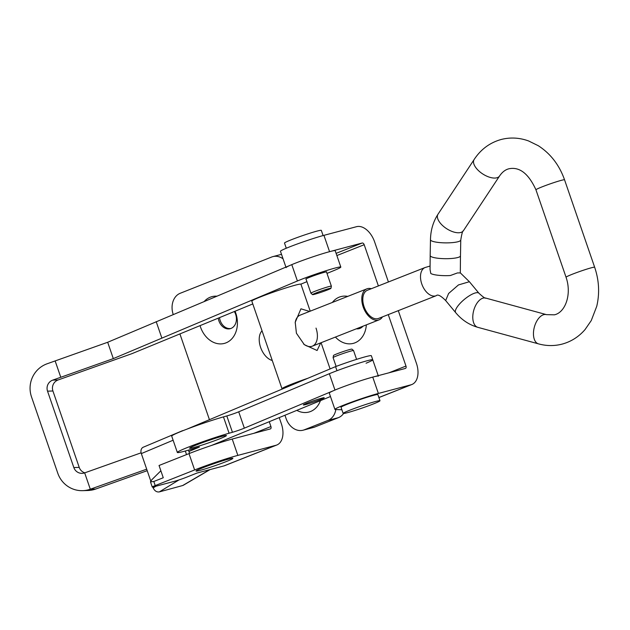 <?xml version="1.0" encoding="UTF-8"?>
<svg xmlns="http://www.w3.org/2000/svg" width="630" height="630" viewBox="0 0 630 630"><rect width="100%" height="100%" fill="white"/><g stroke="black" fill="none" stroke-linecap="round" stroke-linejoin="round"><path stroke-width="0.94" d="M335.42 337.066A24.192 18.908 -104.9 0 0 354.974 342.822A24.192 18.908 -104.9 0 0 366.345 324.875M347.744 296.384A24.192 18.908 -104.9 0 0 339.247 297.139A24.192 18.908 -104.9 0 0 332.372 302.447M356.367 328.805A11.466 8.962 -104.9 0 0 359.195 328.639A11.466 8.962 -104.9 0 0 359.982 328.38A11.466 8.962 -104.9 0 0 362.967 326.206M296.817 410.366A24.192 18.908 -104.9 0 0 310.543 411.508A24.192 18.908 -104.9 0 0 320.434 400.648M200.056 325.631A24.192 18.908 -104.9 0 0 225.989 342.87A24.192 18.908 -104.9 0 0 235.061 311.236M216.728 296.179A24.192 18.908 -104.9 0 0 210.262 297.195A24.192 18.908 -104.9 0 0 204.293 301.408M218.256 318.15A11.466 8.962 -104.9 0 0 230.21 328.695A11.466 8.962 -104.9 0 0 230.997 328.435A11.466 8.962 -104.9 0 0 234.336 311.535M228.651 459.073A19.475 1.126 -19 0 1 232.88 458.356A19.475 1.126 -19 0 1 220.878 463.609A19.475 1.126 -19 0 1 200.277 470.319A19.475 1.126 -19 0 1 196.048 471.035A19.475 1.126 -19 0 1 208.05 465.783A19.475 1.126 -19 0 1 228.651 459.073M388.986 372.795L405.98 366.061A2.166 1.347 68.4 0 1 405.468 368.416A2.166 1.347 68.4 0 1 405.373 368.448L372.747 377.102A25.972 1.496 161 0 0 338.168 388.757A25.972 1.496 161 0 0 329.277 393.057L334.908 409.398A25.972 1.496 161 0 0 335.247 409.516L341.893 409.76M378.898 397.577L411.847 384.513A19.475 12.096 68.4 0 1 411.004 384.796L378.378 393.443A25.972 1.496 161 0 0 343.799 405.098A25.972 1.496 161 0 0 334.908 409.398M276.798 445.008A19.475 12.096 68.4 0 1 275.956 445.284L237.849 455.395A32.461 1.874 -19 0 0 194.631 469.956L155.216 485.58A8.655 0.496 161 0 0 152.247 487.014A8.655 0.496 161 0 0 154.13 486.699L174.486 481.296A8.655 0.496 161 0 0 186.015 477.414L197.048 473.035L223.934 465.909A19.475 12.096 -111.6 0 0 224.776 465.633L276.798 445.008A19.475 12.096 68.4 0 0 281.374 423.785L279.24 417.595M253.937 433.29L270.932 426.557A2.166 1.347 68.4 0 1 270.42 428.912A2.166 1.347 68.4 0 1 270.325 428.943L232.226 439.055L237.849 455.395M232.226 439.055A32.461 1.874 -19 0 0 189 453.616L159.043 465.491L163.264 477.745L153.807 481.493L150.476 481.863L151.751 479.8L160.87 470.791M285.91 267.104L280.46 251.291A25.972 1.496 -19 0 1 296.47 244.282A25.972 1.496 -19 0 1 323.938 235.336L356.564 226.682A19.475 12.096 68.4 0 1 374.637 241.952L388.419 281.98M286.091 267.632A25.972 1.496 -19 0 1 302.093 260.623A25.972 1.496 -19 0 1 329.561 251.677L362.187 243.023L336.105 253.362M405.98 366.061L388.261 314.606M378.386 285.933L364.195 244.723A2.166 1.347 68.4 0 0 362.187 243.023M411.847 384.513A19.475 12.096 68.4 0 0 416.414 363.289L398.294 310.653M284.949 415.241L286.059 418.47A17.309 13.529 -104.9 0 0 303.109 430.203A17.309 13.529 -104.9 0 0 304.298 429.81L327.947 420.438A17.309 13.529 -104.9 0 0 335.853 409.539M303.109 430.203L313.551 427.431A17.309 13.529 -104.9 0 0 314.74 427.045L338.389 417.666A17.309 13.529 -104.9 0 0 343.586 413.501M270.932 426.557L269.262 421.698M179.912 333.924L209.436 419.682M217.468 443.008L217.618 443.433M283.051 258.812A17.309 13.529 -104.9 0 0 272.869 256.623A17.309 13.529 -104.9 0 0 271.68 257.016L180.243 293.265A17.309 13.529 -104.9 0 0 173.211 314.472M357.36 328.419A11.466 8.962 -104.9 0 0 359.832 328.443M219.523 317.622A11.466 8.962 -104.9 0 0 230.848 328.49M327.246 289.091A9.741 0.559 161 0 0 317.402 292.422A9.741 0.559 161 0 0 312.559 294.635A9.741 0.559 161 0 0 316.268 293.808A9.741 0.559 161 0 0 325.844 290.58A9.741 0.559 161 0 0 330.963 288.304A9.741 0.559 161 0 0 327.246 289.091M330.963 288.304L331.38 286.185A10.82 0.622 161 0 0 331.38 286.162A10.82 0.622 161 0 0 327.246 287.059A10.82 0.622 161 0 0 316.457 290.706A10.82 0.622 161 0 0 310.921 293.202A10.82 0.622 161 0 0 310.929 293.226L312.559 294.635M323.111 235.557L321.324 230.367A19.475 1.126 161 0 0 313.882 231.99A19.475 1.126 161 0 0 294.47 238.549A19.475 1.126 161 0 0 284.492 243.046L286.28 248.236M353.548 350.556A10.82 0.622 -19 0 0 351.209 350.973A10.82 0.622 -19 0 0 339.924 354.643A10.82 0.622 -19 0 0 333.097 357.596A10.82 0.622 -19 0 1 333.097 357.596L333.506 355.477A9.741 0.559 -19 0 1 339.657 352.816A9.741 0.559 -19 0 1 349.815 349.516A9.741 0.559 -19 0 1 351.918 349.138L353.548 350.556A10.82 0.622 -19 0 1 353.556 350.571L356.588 359.368M343.153 413.414L341.043 407.287A19.475 1.126 -19 0 1 353.044 402.034A19.475 1.126 -19 0 1 373.645 395.317A19.475 1.126 -19 0 1 377.874 394.6L379.984 400.727A19.475 1.126 -19 0 1 367.983 405.988A19.475 1.126 -19 0 1 347.382 412.697A19.475 1.126 -19 0 1 343.153 413.414A19.475 1.126 -19 0 1 355.155 408.161A19.475 1.126 -19 0 1 375.756 401.444A19.475 1.126 -19 0 1 379.984 400.727M306.078 279.161A11.033 0.638 -19 0 1 305.834 279.114A11.033 0.638 -19 0 1 312.039 276.357A11.033 0.638 -19 0 1 323.434 272.57A11.033 0.638 -19 0 1 326.71 271.924A11.033 0.638 -19 0 1 326.545 272.113M195.387 447.087A19.475 1.126 161 0 0 215.491 440.417A19.475 1.126 161 0 0 226.438 435.55A19.475 1.126 161 0 0 220.665 436.692A19.475 1.126 161 0 0 200.56 443.37A19.475 1.126 161 0 0 189.614 448.229A19.475 1.126 161 0 0 195.387 447.087M306.637 404.287A11.033 0.638 161 0 0 318.024 400.507A11.033 0.638 161 0 0 324.23 397.75A11.033 0.638 161 0 0 320.954 398.396A11.033 0.638 161 0 0 309.566 402.176A11.033 0.638 161 0 0 303.361 404.933A11.033 0.638 161 0 0 306.637 404.287M187.063 429.093L335.57 366.621L336.971 370.708A25.972 1.496 -19 0 1 372.755 359.809A25.972 1.496 161 0 0 365.053 361.329A25.972 1.496 161 0 0 329.34 373.716L238.715 411.807A8.655 0.496 -19 0 1 226.816 415.942L223.461 416.887A32.461 1.874 161 0 0 189.961 428.006A32.461 1.874 161 0 0 171.706 436.117L177.337 452.458A32.461 1.874 161 0 0 186.968 450.552L199.379 447.048L188.937 451.497M378.386 376.149A25.972 1.496 161 0 0 370.684 377.669A25.972 1.496 161 0 0 334.971 390.057L244.345 428.156A8.655 0.496 -19 0 1 232.439 432.282L229.084 433.227A32.461 1.874 161 0 0 195.584 444.355A32.461 1.874 161 0 0 177.337 452.458M146.696 469.177L90.295 489.211L95.681 489.045L147.215 470.681M141.112 452.82L84.672 472.87L90.295 489.211A25.972 25.491 -91.8 0 1 82.672 490.66A25.972 25.491 -91.8 0 1 57.803 473.272L31.5 396.868A25.972 25.491 -91.8 0 1 47.108 363.786L55.125 360.935L60.779 377.275L113.313 358.612L297.407 280.98A25.972 1.496 -19 0 1 324.403 271.239A25.972 1.496 -19 0 1 340.822 267.065A25.972 1.496 -19 0 1 334.136 270.475L326.994 273.412M211.609 445.418L330.466 396.522M84.806 472.823A8.655 8.497 88.2 0 1 79.222 467.389L73.836 467.555A8.655 8.497 -91.8 0 0 84.672 472.87M95.681 489.045A25.972 25.491 88.2 0 1 88.058 490.487L82.672 490.66M73.836 467.555L47.533 391.159L52.92 390.986L79.222 467.389M252.795 303.936L131.953 353.65L58.125 379.961L52.739 380.126A8.655 8.497 -91.8 0 0 47.533 391.159M52.92 390.986A8.655 8.497 88.2 0 1 58.125 379.961M52.739 380.126L60.756 377.275M55.125 360.935L107.683 342.271L291.784 264.632A25.972 1.496 -19 0 1 318.78 254.89A25.972 1.496 -19 0 1 335.199 250.724L340.822 267.065M306.944 281.665L300.88 284.154M60.779 377.275L55.157 360.927M113.313 358.612L107.683 342.271M161.823 337.971L156.193 321.623M335.57 366.621A25.972 1.496 -19 0 1 371.353 355.722L372.755 359.809A25.972 1.496 -19 0 1 366.069 363.219M182.826 430.739L184.22 430.195M182.787 430.613A5.623 4.253 67.2 0 0 182.432 430.731A5.623 4.253 67.2 0 0 181.629 431.219M150.751 480.966L141.333 453.592A5.623 4.253 -112.8 0 1 143.246 447.221L182.432 430.731M152.83 486.998L153.145 487.911L155.917 486.226M186.535 454.592L185.307 451.017M189.583 453.387L188.464 450.135M178.952 479.942L159.351 491.896C156.752 492.298 154.689 490.975 153.145 487.911M159.351 491.896L182.661 485.533L209.743 469.673M210.097 469.578L183.346 485.25A5.623 3.953 -120.4 0 1 182.661 485.533M382.441 316.906A16.663 10.088 -111.5 0 1 379.087 319.851A16.663 10.088 -111.5 0 1 363.179 306.92A16.663 10.088 -111.5 0 1 366.865 288.847A16.663 10.088 -111.5 0 1 371.33 288.713M272.262 360.478A16.663 10.088 -111.5 0 1 260.599 347.35A16.663 10.088 -111.5 0 1 262.041 330.797M460.302 272.924L457.427 272.94L450.348 275.53A15.151 2.985 -179.5 0 1 430.794 273.499L430.046 269.545L430.18 255.567A15.151 2.985 -179.5 0 1 430.18 255.559L430.471 239.746A15.151 2.985 -179.5 0 0 440.913 242.684A15.151 2.985 -179.5 0 0 457.876 241.755A15.151 2.985 -179.5 0 0 460.766 240.046A15.151 2.985 -179.5 0 1 460.766 240.046L460.475 255.859A15.151 2.985 -179.5 0 1 460.475 255.859A15.151 2.985 -179.5 0 1 457.577 257.575A15.151 2.985 -179.5 0 1 440.63 258.505A15.151 2.985 -179.5 0 1 430.18 255.567M455.687 312.645C461.758 319.945 469.137 324.836 477.808 327.324A15.151 8.379 105.2 0 1 473.193 312.771A15.151 8.379 105.2 0 1 483.131 298.108A15.151 8.379 105.2 0 1 485.769 298.092C485.344 298.644 483.092 297.045 478.997 293.296A15.151 4.662 140.3 0 0 475.43 292.918A15.151 4.662 140.3 0 0 458.435 305.306A15.151 4.662 140.3 0 0 455.687 312.645L445.662 300.557L448.615 293.478L458.459 284.933L469.389 281.72L460.168 272.719M436.228 295.698L378.528 318.441A15.151 9.167 -111.5 0 1 364.069 306.684A15.151 9.167 -111.5 0 1 367.416 290.257L425.116 267.514A15.151 9.167 68.5 0 0 421.769 283.941A15.151 9.167 68.5 0 0 436.228 295.698L436.456 295.494C437.992 294.249 441.055 295.942 445.662 300.557M460.309 272.822L460.475 255.851M303.597 344.004A16.663 10.088 68.5 0 0 311.63 346.398A16.663 10.088 68.5 0 0 312.322 346.169A16.663 10.088 68.5 0 0 316.016 328.104M320.709 342.87L317.095 350.5L304.314 344.649L296.415 333.238L295.226 322.3L300.943 308.81L309.574 311.433M282.705 388.86A25.972 1.496 -19 0 1 281.996 388.757L251.819 301.124A25.972 1.496 -19 0 1 261.103 296.667A25.972 1.496 -19 0 1 286.831 287.65A25.972 1.496 -19 0 1 300.927 284.209L310.212 311.181M281.996 388.757A25.972 1.496 -19 0 1 291.28 384.3A25.972 1.496 -19 0 1 307.928 378.252M300.801 314.937A16.663 10.088 68.5 0 0 300.1 315.165A16.663 10.088 68.5 0 0 295.171 322.922M378.378 393.443L372.747 377.102M275.956 445.284L223.934 465.909M411.004 384.796L378.882 397.522M338.389 417.666L327.947 420.438M314.74 427.045L304.298 429.81M364.195 244.723L336.861 255.559M323.938 235.336L329.561 251.677M155.216 485.58L153.807 481.493M189 453.616L194.631 469.956M223.461 416.887L229.084 433.227M226.816 415.942L232.439 432.282M238.715 411.807L244.345 428.156M329.34 373.716L334.971 390.057M297.407 280.98L291.784 264.632M141.333 453.592L173.116 440.22M594.657 267.254A15.151 0.921 -19.3 0 0 591.546 267.742A15.151 0.921 -19.3 0 0 575.497 273.018A15.151 0.921 -19.3 0 0 566.055 277.239L566.055 277.239C572.095 294.675 565.086 312.637 554.376 314.827L546.478 314.638A15.151 8.379 105.2 0 0 546.438 314.63A15.151 8.379 105.2 0 0 543.8 314.646A15.151 8.379 105.2 0 0 533.862 329.285A15.151 8.379 105.2 0 0 538.445 343.854A15.151 8.379 105.2 0 0 538.469 343.854C546.367 346.035 554.235 346.13 562.054 344.13C571.111 341.673 578.789 336.806 585.073 329.537L591.255 320.568L596.752 306.282C599.776 293.32 599.083 280.311 594.657 267.254L564.551 179.818A15.151 0.921 -19.3 0 0 561.44 180.314A15.151 0.921 -19.3 0 0 545.391 185.59A15.151 0.921 -19.3 0 0 535.949 189.811L535.949 189.811C528.546 173.604 519.529 166.596 508.922 168.777C505.362 169.659 502.244 172.061 499.574 175.983A15.151 7.442 -147.2 0 1 499.566 175.99A15.151 7.442 -147.2 0 1 496.81 177.802A15.151 7.442 -147.2 0 1 480.225 172.14A15.151 7.442 -147.2 0 1 474.122 159.54A15.151 7.442 -147.2 0 1 474.138 159.524L438 214.216A15.151 7.442 -147.2 0 0 437.992 214.232C433.149 221.791 430.644 230.296 430.471 239.746M499.566 175.99L463.428 230.69A15.151 7.442 -147.2 0 1 463.404 230.714A15.151 7.442 -147.2 0 1 460.664 232.501A15.151 7.442 -147.2 0 1 444.071 226.832A15.151 7.442 -147.2 0 1 437.992 214.232M281.516 254.331L272.869 256.623M152.247 487.014L150.476 481.863M310.921 293.202L305.999 278.925M331.38 286.162L326.458 271.877M333.097 357.62L336.121 366.408M372.755 359.809L378.213 375.653M379.087 319.851L312.322 346.169M477.808 327.324L538.469 343.854M566.055 277.239L535.949 189.811M564.551 179.818C559.338 165.06 550.588 153.689 538.296 145.719L528.586 140.955C519.506 137.655 510.387 137.159 501.244 139.466C489.88 142.632 480.84 149.326 474.122 159.54M463.404 230.714C462.64 230.714 461.758 233.825 460.766 240.046M485.769 298.092L546.438 314.63M425.116 267.514L430.077 266.049M478.997 293.296L469.358 281.681M366.865 288.847L300.1 315.165M321.072 342.72L330.096 368.92"/></g></svg>

